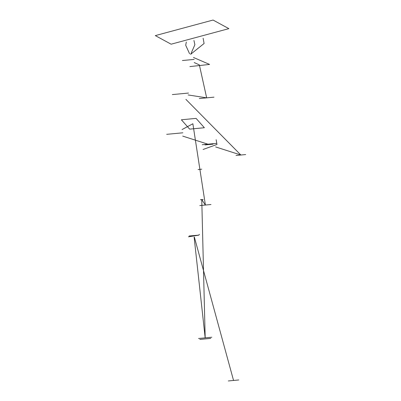 <?xml version="1.0" encoding="UTF-8"?>
<svg xmlns="http://www.w3.org/2000/svg" width="401" height="401" viewBox="0 0 401 401"><rect width="100%" height="100%" fill="white"/><g stroke="black" fill="none" stroke-linecap="round" stroke-linejoin="round"><path stroke-width="0.6" d="M155.312 35.604L213.061 20.05L228.871 28.641L171.122 44.195L155.312 35.604M203.117 38.24L204.094 43.493L190.62 54.31M189.588 53.779L185.703 45.233L186.325 42.03M194.174 59.413L182.405 60.526L194.174 59.413M193.482 57.478L209.583 64.431L189.899 66.586M214.019 97.157L199.307 98.551L214.019 97.157M172.325 94.586L188.505 93.057L172.325 94.586M236.044 155.473L245.688 154.56L236.044 155.473M244.505 154.671L237.227 155.362M203.041 149.488L216.971 144.465L216.129 139.708M202.199 144.731L216.179 143.408L202.199 144.731M213.051 144.154L205.011 144.916M166.686 134.33L182.871 132.801L166.686 134.33M196.089 118.385L181.377 119.779L189.653 129.127L204.365 127.734L196.089 118.385M198.069 169.538L201.728 169.192L198.069 169.538M206.32 204.956L204.475 205.127L206.32 204.956M199.808 205.568L210.981 204.515L199.808 205.568M200.746 199.603L203.101 199.558L200.475 199.768M202.781 199.763L203.051 199.598M202.931 199.573L200.59 199.793M198.555 338.484L211.798 337.231L198.555 338.484M199.818 339.431L210.766 338.394L199.818 339.431M199.432 234.354L198.841 235.121L189.182 235.994M189.122 236.039L198.786 235.126M198.726 235.171L188.47 236.811M228.349 380.95L238.75 379.968L228.349 380.95M193.944 40.481L194.881 44.696L190.681 54.351L194.881 44.696L193.944 40.481M194.184 62.556L199.357 64.892L206.665 97.854L188.159 94.952L206.665 97.854L199.357 64.892L194.184 62.556M185.909 99.383L240.866 155.017L215.638 146.936L240.866 155.017L185.909 99.383M209.031 144.535L182.706 136.104L209.031 144.535M182.079 129.548L192.871 123.754L199.898 169.367L192.871 123.754L182.079 129.548M199.929 169.568L205.397 205.041L202.024 200.069L205.397 205.041L199.929 169.568M201.773 200.144L205.177 337.512L201.773 200.144M205.187 337.963L194.119 237.126L205.187 337.963M194.355 237.066L233.547 380.459L194.355 237.066"/></g></svg>
